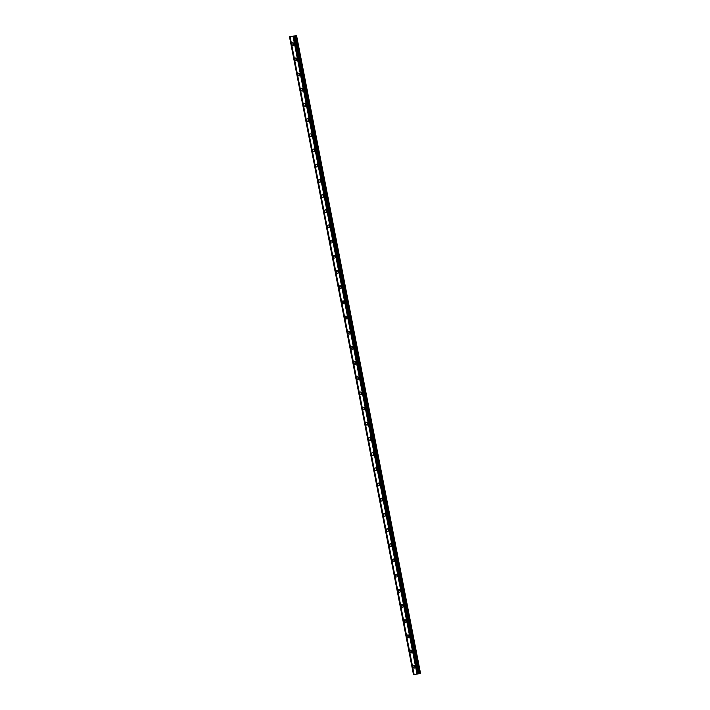 <?xml version="1.0" encoding="UTF-8"?>
<svg xmlns="http://www.w3.org/2000/svg" width="710" height="710" viewBox="0 0 710 710"><rect width="100%" height="100%" fill="white"/><g stroke="black" fill="none" stroke-linecap="round" stroke-linejoin="round"><path stroke-width="1.06" d="M415.146 666.779A0.905 0.666 73.8 0 1 414.915 665.998M294.144 44.304A0.905 0.666 73.8 0 1 293.922 43.523M297.099 59.489A0.905 0.666 73.8 0 1 296.869 58.708M300.046 74.674A0.905 0.666 73.8 0 1 299.824 73.884M303.001 89.85A0.905 0.666 73.8 0 1 302.771 89.069M305.948 105.036A0.905 0.666 73.8 0 1 305.726 104.255M308.903 120.221A0.905 0.666 73.8 0 1 308.673 119.431M311.85 135.397A0.905 0.666 73.8 0 1 311.628 134.616M314.805 150.582A0.905 0.666 73.8 0 1 314.574 149.801M317.752 165.767A0.905 0.666 73.8 0 1 317.53 164.986M320.707 180.944A0.905 0.666 73.8 0 1 320.476 180.162M323.662 196.129A0.905 0.666 73.8 0 1 323.432 195.348M326.609 211.314A0.905 0.666 73.8 0 1 326.378 210.533M329.564 226.49A0.905 0.666 73.8 0 1 329.333 225.709M332.511 241.675A0.905 0.666 73.8 0 1 332.28 240.894M335.466 256.86A0.905 0.666 73.8 0 1 335.235 256.079M338.413 272.036A0.905 0.666 73.8 0 1 338.182 271.255M341.368 287.222A0.905 0.666 73.8 0 1 341.137 286.441M344.314 302.407A0.905 0.666 73.8 0 1 344.093 301.626M347.27 317.592A0.905 0.666 73.8 0 1 347.039 316.802M350.216 332.768A0.905 0.666 73.8 0 1 349.995 331.987M353.172 347.953A0.905 0.666 73.8 0 1 352.941 347.172M356.118 363.138A0.905 0.666 73.8 0 1 355.896 362.348M359.074 378.315A0.905 0.666 73.8 0 1 358.843 377.534M362.02 393.5A0.905 0.666 73.8 0 1 361.798 392.719M364.976 408.685A0.905 0.666 73.8 0 1 364.745 407.904M367.922 423.861A0.905 0.666 73.8 0 1 367.7 423.08M370.877 439.046A0.905 0.666 73.8 0 1 370.647 438.265M373.824 454.231A0.905 0.666 73.8 0 1 373.602 453.45M376.779 469.408A0.905 0.666 73.8 0 1 376.548 468.627M379.726 484.593A0.905 0.666 73.8 0 1 379.504 483.812M382.681 499.778A0.905 0.666 73.8 0 1 382.45 498.997M385.636 514.954A0.905 0.666 73.8 0 1 385.406 514.173M388.583 530.139A0.905 0.666 73.8 0 1 388.352 529.358M391.538 545.324A0.905 0.666 73.8 0 1 391.308 544.543M394.485 560.509A0.905 0.666 73.8 0 1 394.254 559.72M397.44 575.686A0.905 0.666 73.8 0 1 397.209 574.905M400.387 590.871A0.905 0.666 73.8 0 1 400.156 590.09M403.342 606.056A0.905 0.666 73.8 0 1 403.111 605.266M406.289 621.232A0.905 0.666 73.8 0 1 406.067 620.451M409.244 636.417A0.905 0.666 73.8 0 1 409.013 635.636M412.19 651.602A0.905 0.666 73.8 0 1 411.969 650.822M294.162 36.245L418.11 673.897L420.506 673.204L296.558 35.544L289.494 36.831L296.558 35.544M413.034 666.788A1.42 1.038 -106.2 0 0 415.11 666.548A1.42 1.038 -106.2 0 0 413.034 666.788M414.578 665.563A1.42 1.038 -106.2 0 0 415.093 667.329M292.032 44.313A1.42 1.038 -106.2 0 0 294.117 44.073A1.42 1.038 -106.2 0 0 292.032 44.313M293.585 43.088A1.42 1.038 -106.2 0 0 294.091 44.854M294.987 59.498A1.42 1.038 -106.2 0 0 297.064 59.258A1.42 1.038 -106.2 0 0 294.987 59.498M296.531 58.273A1.42 1.038 -106.2 0 0 297.046 60.039M297.934 74.674A1.42 1.038 -106.2 0 0 300.019 74.435A1.42 1.038 -106.2 0 0 297.934 74.674M299.487 73.45A1.42 1.038 -106.2 0 0 299.993 75.216M300.889 89.859A1.42 1.038 -106.2 0 0 302.966 89.62A1.42 1.038 -106.2 0 0 300.889 89.859M302.433 88.635A1.42 1.038 -106.2 0 0 302.948 90.401M303.836 105.044A1.42 1.038 -106.2 0 0 305.921 104.805A1.42 1.038 -106.2 0 0 303.836 105.044M305.389 103.82A1.42 1.038 -106.2 0 0 305.904 105.586M306.791 120.221A1.42 1.038 -106.2 0 0 308.868 119.981A1.42 1.038 -106.2 0 0 306.791 120.221M308.335 118.996A1.42 1.038 -106.2 0 0 308.85 120.762M309.738 135.406A1.42 1.038 -106.2 0 0 311.823 135.166A1.42 1.038 -106.2 0 0 309.738 135.406M311.291 134.181A1.42 1.038 -106.2 0 0 311.805 135.947M312.693 150.591A1.42 1.038 -106.2 0 0 314.779 150.351A1.42 1.038 -106.2 0 0 312.693 150.591M314.237 149.366A1.42 1.038 -106.2 0 0 314.752 151.132M315.648 165.767A1.42 1.038 -106.2 0 0 317.725 165.536A1.42 1.038 -106.2 0 0 315.648 165.767M317.192 164.551A1.42 1.038 -106.2 0 0 317.707 166.309M318.595 180.952A1.42 1.038 -106.2 0 0 320.68 180.713A1.42 1.038 -106.2 0 0 318.595 180.952M320.139 179.728A1.42 1.038 -106.2 0 0 320.654 181.494M321.55 196.137A1.42 1.038 -106.2 0 0 323.627 195.898A1.42 1.038 -106.2 0 0 321.55 196.137M323.094 194.913A1.42 1.038 -106.2 0 0 323.609 196.679M324.497 211.314A1.42 1.038 -106.2 0 0 326.582 211.083A1.42 1.038 -106.2 0 0 324.497 211.314M326.041 210.098A1.42 1.038 -106.2 0 0 326.556 211.855M327.452 226.499A1.42 1.038 -106.2 0 0 329.529 226.259A1.42 1.038 -106.2 0 0 327.452 226.499M328.996 225.274A1.42 1.038 -106.2 0 0 329.511 227.04M330.398 241.684A1.42 1.038 -106.2 0 0 332.484 241.444A1.42 1.038 -106.2 0 0 330.398 241.684M331.943 240.459A1.42 1.038 -106.2 0 0 332.457 242.225M333.354 256.86A1.42 1.038 -106.2 0 0 335.431 256.63A1.42 1.038 -106.2 0 0 333.354 256.86M334.898 255.644A1.42 1.038 -106.2 0 0 335.413 257.411M336.3 272.045A1.42 1.038 -106.2 0 0 338.386 271.806A1.42 1.038 -106.2 0 0 336.3 272.045M337.845 270.821A1.42 1.038 -106.2 0 0 338.359 272.587M339.256 287.23A1.42 1.038 -106.2 0 0 341.332 286.991A1.42 1.038 -106.2 0 0 339.256 287.23M340.8 286.006A1.42 1.038 -106.2 0 0 341.315 287.772M342.202 302.416A1.42 1.038 -106.2 0 0 344.288 302.176A1.42 1.038 -106.2 0 0 342.202 302.416M343.746 301.191A1.42 1.038 -106.2 0 0 344.261 302.957M345.158 317.592A1.42 1.038 -106.2 0 0 347.234 317.352A1.42 1.038 -106.2 0 0 345.158 317.592M346.702 316.367A1.42 1.038 -106.2 0 0 347.217 318.133M348.104 332.777A1.42 1.038 -106.2 0 0 350.19 332.537A1.42 1.038 -106.2 0 0 348.104 332.777M349.657 331.552A1.42 1.038 -106.2 0 0 350.163 333.318M351.059 347.962A1.42 1.038 -106.2 0 0 353.136 347.722A1.42 1.038 -106.2 0 0 351.059 347.962M352.604 346.737A1.42 1.038 -106.2 0 0 353.118 348.503M354.006 363.138A1.42 1.038 -106.2 0 0 356.092 362.908A1.42 1.038 -106.2 0 0 354.006 363.138M355.559 361.914A1.42 1.038 -106.2 0 0 356.065 363.68M356.961 378.323A1.42 1.038 -106.2 0 0 359.038 378.084A1.42 1.038 -106.2 0 0 356.961 378.323M358.506 377.099A1.42 1.038 -106.2 0 0 359.02 378.865M359.908 393.509A1.42 1.038 -106.2 0 0 361.993 393.269A1.42 1.038 -106.2 0 0 359.908 393.509M361.461 392.284A1.42 1.038 -106.2 0 0 361.967 394.05M362.863 408.685A1.42 1.038 -106.2 0 0 364.94 408.454A1.42 1.038 -106.2 0 0 362.863 408.685M364.408 407.469A1.42 1.038 -106.2 0 0 364.922 409.226M365.81 423.87A1.42 1.038 -106.2 0 0 367.895 423.63A1.42 1.038 -106.2 0 0 365.81 423.87M367.363 422.645A1.42 1.038 -106.2 0 0 367.878 424.411M368.765 439.055A1.42 1.038 -106.2 0 0 370.842 438.815A1.42 1.038 -106.2 0 0 368.765 439.055M370.309 437.83A1.42 1.038 -106.2 0 0 370.824 439.596M371.712 454.231A1.42 1.038 -106.2 0 0 373.797 454.001A1.42 1.038 -106.2 0 0 371.712 454.231M373.265 453.015A1.42 1.038 -106.2 0 0 373.779 454.782M374.667 469.416A1.42 1.038 -106.2 0 0 376.753 469.177A1.42 1.038 -106.2 0 0 374.667 469.416M376.211 468.192A1.42 1.038 -106.2 0 0 376.726 469.958M377.622 484.602A1.42 1.038 -106.2 0 0 379.699 484.362A1.42 1.038 -106.2 0 0 377.622 484.602M379.167 483.377A1.42 1.038 -106.2 0 0 379.681 485.143M380.569 499.787A1.42 1.038 -106.2 0 0 382.654 499.547A1.42 1.038 -106.2 0 0 380.569 499.787M382.113 498.562A1.42 1.038 -106.2 0 0 382.628 500.328M383.524 514.963A1.42 1.038 -106.2 0 0 385.601 514.723A1.42 1.038 -106.2 0 0 383.524 514.963M385.068 513.738A1.42 1.038 -106.2 0 0 385.583 515.504M386.471 530.148A1.42 1.038 -106.2 0 0 388.556 529.909A1.42 1.038 -106.2 0 0 386.471 530.148M388.015 528.923A1.42 1.038 -106.2 0 0 388.53 530.689M389.426 545.333A1.42 1.038 -106.2 0 0 391.503 545.094A1.42 1.038 -106.2 0 0 389.426 545.333M390.97 544.109A1.42 1.038 -106.2 0 0 391.485 545.875M392.373 560.509A1.42 1.038 -106.2 0 0 394.458 560.27A1.42 1.038 -106.2 0 0 392.373 560.509M393.917 559.285A1.42 1.038 -106.2 0 0 394.432 561.051M395.328 575.695A1.42 1.038 -106.2 0 0 397.405 575.455A1.42 1.038 -106.2 0 0 395.328 575.695M396.872 574.47A1.42 1.038 -106.2 0 0 397.387 576.236M398.274 590.88A1.42 1.038 -106.2 0 0 400.36 590.64A1.42 1.038 -106.2 0 0 398.274 590.88M399.819 589.655A1.42 1.038 -106.2 0 0 400.333 591.421M401.23 606.056A1.42 1.038 -106.2 0 0 403.307 605.825A1.42 1.038 -106.2 0 0 401.23 606.056M402.774 604.831A1.42 1.038 -106.2 0 0 403.289 606.597M404.176 621.241A1.42 1.038 -106.2 0 0 406.262 621.001A1.42 1.038 -106.2 0 0 404.176 621.241M405.721 620.016A1.42 1.038 -106.2 0 0 406.235 621.783M407.132 636.426A1.42 1.038 -106.2 0 0 409.208 636.187A1.42 1.038 -106.2 0 0 407.132 636.426M408.676 635.202A1.42 1.038 -106.2 0 0 409.191 636.968M410.078 651.602A1.42 1.038 -106.2 0 0 412.164 651.372A1.42 1.038 -106.2 0 0 410.078 651.602M411.631 650.387A1.42 1.038 -106.2 0 0 412.137 652.144M418.11 673.897L417.01 674.092L293.061 36.432M413.451 674.5L289.502 36.84L413.442 674.491L417.01 674.092M417.799 673.994L293.851 36.334M293.585 36.379L417.533 674.03M414.09 674.429L290.142 36.769M413.566 674.491L289.618 36.831M419.708 673.435L295.759 35.775M418.234 673.825L294.286 36.166M417.64 674.021L293.692 36.361M294.535 36.015L418.483 673.675M418.785 673.595L294.836 35.935"/></g></svg>
